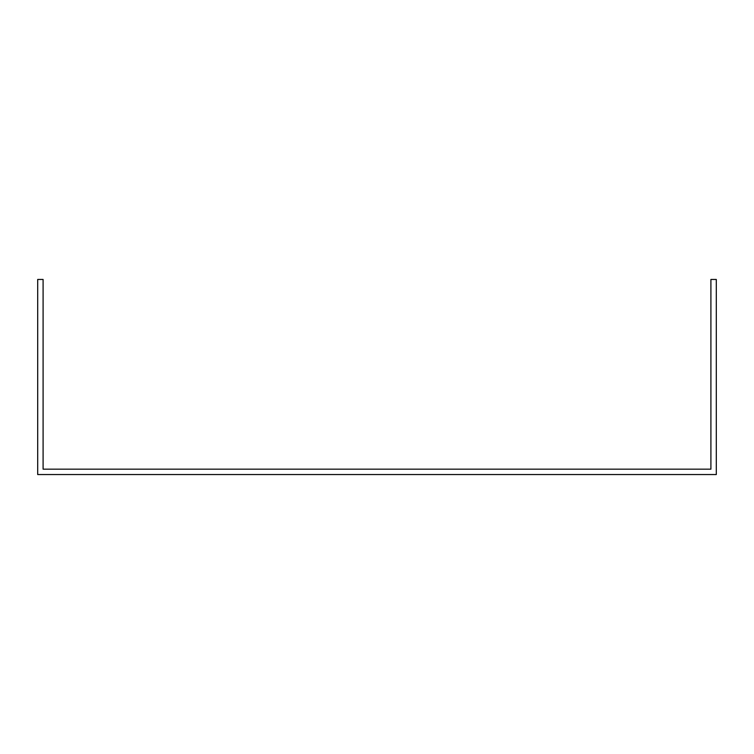 <?xml version="1.0" encoding="UTF-8"?>
<svg xmlns="http://www.w3.org/2000/svg" width="754" height="754" viewBox="0 0 754 754"><rect width="100%" height="100%" fill="white"/><g stroke="black" fill="none" stroke-linecap="round" stroke-linejoin="round"><path stroke-width="1.13" d="M710.909 469.167L43.091 469.167L43.091 279.451L37.7 279.451L37.7 474.549L716.3 474.549L716.3 279.451L710.909 279.451L710.909 469.167"/></g></svg>
